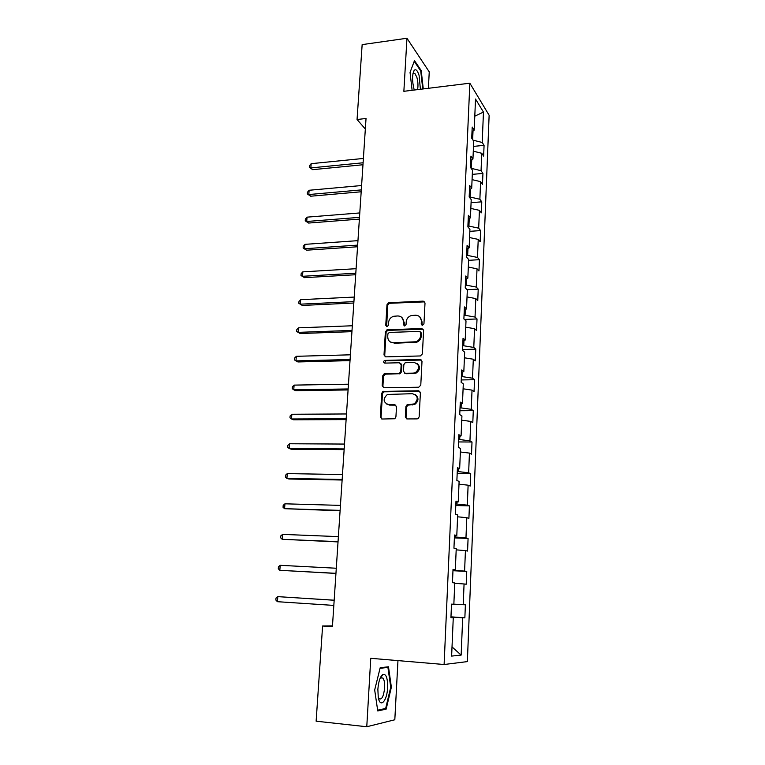 <?xml version="1.0" encoding="UTF-8"?>
<svg xmlns="http://www.w3.org/2000/svg" width="765" height="765" viewBox="0 0 765 765"><rect width="100%" height="100%" fill="white"/><g stroke="black" fill="none" stroke-linecap="round" stroke-linejoin="round"><path stroke-width="1.15" d="M422.51 325.297L423.944 323.872L425.015 302.988L423.188 301.123L388.649 302.749L386.985 304.719L385.761 325.316L387.32 326.579L388.4 325.221L388.563 322.543C388.955 319.368 390.647 317.284 393.65 316.27L397.8 315.955C401.462 316.175 403.375 318.173 403.538 321.96L403.385 324.647L404.647 325.966L406.052 324.551L406.205 321.855C406.578 318.699 408.271 316.595 411.264 315.562L415.548 315.218C419.249 315.448 421.199 317.456 421.372 321.262L421.228 323.968L422.51 325.297M380.32 677.847L382.94 678.086L380.913 677.733L379.928 678.756M405.345 416.896L407.181 418.933L417.078 418.895L418.072 418.618L419.153 416.839L420.396 392.77L418.541 390.772L382.988 391.422L381.735 393.277L380.329 417.011L382.127 419.019L394.797 418.742L395.916 416.944L396.5 406.693L394.683 404.695L388.859 404.742C383.15 402.524 382.653 399.101 387.348 394.472L412.383 393.688C418.101 395.754 418.723 399.158 414.257 403.901L407.057 404.8L405.899 406.617L405.345 416.896L406.703 418.866M428.381 88.3L429.251 71.891L406.961 38.25L403.863 91.312L469.853 83.194L444.111 664.508L370.757 658.311L366.77 726.75L316.127 721.185L322.601 625.99L332.421 626.717L366.033 118.489L357.054 119.512L365.335 129.027M406.961 38.25L362.151 44.619L357.054 119.512M420.348 355.955L422.395 353.899L423.6 330.442L421.764 328.529L387.377 329.782L385.378 331.8L384.011 354.941L385.79 356.863L420.348 355.955M422.003 361.405L420.779 385.168L418.723 387.224L383.963 387.75L382.184 385.78L382.777 375.73L384.107 373.846L399.473 373.263L400.784 371.379L401.156 364.704L399.349 362.753L384.852 363.107C383.332 362.495 383.236 361.596 384.575 360.42L420.167 359.454L422.003 361.405M469.853 83.194L489.131 115.286L467.367 661.591L444.111 664.508M450.968 616.848L464.862 617.785L465.388 604.819L463.217 604.713L464.068 583.972L466.22 584.211L466.746 571.417L464.594 571.092L465.436 550.609L467.568 551.068L468.084 538.436L465.962 537.9L466.793 517.685L468.907 518.354L469.414 505.885L467.31 505.139L468.123 485.182L470.217 486.052L470.714 473.745L468.639 472.789L469.442 453.09L471.517 454.161L472.005 442.007L469.949 440.86L470.743 421.41L472.799 422.672L473.286 410.662L471.24 409.323L472.034 390.121L474.061 391.575L474.539 379.717L472.521 378.187L473.305 359.225L475.304 360.86L475.782 349.156L473.784 347.444L474.558 328.711L476.538 330.528L477.016 318.957L475.036 317.073L475.792 298.57L477.762 300.569L478.221 289.141L476.27 287.076L477.016 268.802L478.966 270.973L479.426 259.679L477.484 257.451L478.23 239.397L480.152 241.73L480.611 230.581L478.689 228.18L479.416 210.346L481.328 212.842L481.778 201.826L479.875 199.263L480.602 181.64L482.486 184.298L482.935 173.416L481.051 170.7L481.768 153.287L483.633 156.098L484.073 145.34L482.208 142.472L483.461 112.092L475.524 99.048L474.195 130.127L472.206 127.067L471.718 138.197L473.717 141.19L472.952 159.015L470.944 156.117L470.456 167.382L472.474 170.213L471.699 188.257L469.672 185.522L469.175 196.93L471.211 199.598L470.427 217.862L468.381 215.3L467.874 226.851L469.93 229.347L469.136 247.841L467.071 245.45L466.564 257.155L468.639 259.469L467.836 278.192L465.751 275.993L465.235 287.841L467.329 289.973L466.516 308.936L464.403 306.918L463.886 318.919L466.009 320.87L465.187 340.071L463.045 338.245L462.519 350.399L464.661 352.158L463.829 371.608L461.668 369.973L461.142 382.29L463.303 383.848L462.462 403.557L460.281 402.122L459.736 414.592L461.926 415.95L461.075 435.916L458.866 434.683L458.321 447.324L460.53 448.472L459.66 468.696L457.432 467.683L456.877 480.487L459.115 481.424L458.235 501.917L455.988 501.113L455.424 514.099L457.68 514.807L456.791 535.577L454.515 535.003L453.941 548.151L456.236 548.639L455.328 569.686L453.023 569.342L452.45 582.672L454.764 582.93L453.846 604.264L451.522 604.149L450.929 617.661L453.272 617.68L450.939 617.46M464.862 617.785L462.682 617.766L461.142 655.098L451.627 656.083L453.272 617.68M453.855 604.159L463.217 604.713M454.745 583.332L464.068 583.972M454.094 569.676L454.066 570.317L452.985 570.26M454.066 570.317L464.594 571.092M456.179 549.853L465.436 550.609M455.328 569.686L453.014 569.676M455.558 535.643L455.5 536.992L454.429 536.944M455.5 536.992L465.962 537.9M457.604 516.805L466.793 517.685M456.791 535.577L454.486 535.701M457.011 502.06L456.925 504.087L455.854 504.059M456.925 504.087L467.31 505.139M459 484.188L468.123 485.182M458.235 501.917L455.94 502.184M458.445 468.907L458.321 471.613L457.269 471.594M458.321 471.613L468.639 472.789M460.377 451.981L469.442 453.09M459.66 468.696L457.374 469.098M459.851 436.193L459.708 439.55L458.656 439.55M459.708 439.55L469.949 440.86M461.744 420.186L470.743 421.41M461.075 435.916L458.79 436.442M461.247 403.901L461.075 407.898L460.023 407.908M461.075 407.898L471.24 409.323M463.093 388.792L472.034 390.121M462.462 403.557L460.186 404.207M462.624 372.02L462.423 376.638L461.381 376.657M462.423 376.638L472.521 378.187M464.422 357.791L473.305 359.225M463.829 371.608L461.563 372.383M463.982 340.549L463.753 345.77L462.72 345.799M463.753 345.77L473.784 347.444M465.732 327.171L474.558 328.711M465.187 340.071L462.93 340.97M465.321 309.481L465.072 315.285L464.039 315.323M465.072 315.285L475.036 317.073M467.033 296.935L475.792 298.57M466.516 308.936L464.279 309.949M466.65 278.795L466.373 285.182L465.35 285.23M466.373 285.182L476.27 287.076M468.314 267.061L477.016 268.802M467.836 278.192L465.598 279.321M467.951 248.501L467.654 255.443L466.631 255.5M467.654 255.443L477.484 257.451M469.586 237.561L478.23 239.397M469.136 247.841L466.918 249.074M469.241 218.58L468.916 226.067L467.912 226.144M468.916 226.067L478.689 228.18M470.829 208.424L479.416 210.346M470.427 217.862L468.209 219.211M470.523 189.032L470.169 197.045L469.318 197.121M470.169 197.045L479.875 199.263M472.072 179.632L480.602 181.64M471.699 188.257L469.49 189.701M471.776 159.837L471.183 168.396M471.412 168.377L481.051 170.7M473.286 151.183L481.768 153.287M472.952 159.015L470.752 160.564M472.655 139.593L473.019 131.006M473.019 140.148L482.208 142.472M474.788 116.165L483.461 112.092M474.195 130.127L472.005 131.781M366.77 726.75L394.817 719.769L397.963 660.606M332.479 625.885L322.601 625.99M452.029 617.565L450.958 617.116M452.019 646.903L461.142 655.098M452.039 617.192L462.682 617.766M473.497 146.402L484.073 145.34M472.292 174.372L482.935 173.416M471.077 202.687L481.778 201.826M469.853 231.336L480.611 230.581M468.601 260.329L479.426 259.679M467.061 289.696L478.221 289.141M464.47 319.454L477.016 318.957M462.557 349.529L475.782 349.156M461.238 379.947L474.539 379.717M459.899 410.757L473.286 410.662M458.551 441.941L472.005 442.007M457.183 473.525L470.714 473.745M455.797 505.512L469.414 505.885M454.391 537.9L468.084 538.436M452.966 570.719L466.746 571.417M423.274 88.922L421.209 70.562L414.487 60.598L410.05 72.417L412.115 90.299M386.153 709.126L391.374 687.2L388.477 666.784L380.195 667.73L374.678 689.963L377.757 710.953L386.153 709.126L383.695 708.878M420.511 70.648L421.209 70.562M381.706 676.298L381.601 675.572M390.714 687.142L391.374 687.2M422.07 325.24L422.031 321.788L419.65 316.729M401.749 317.36L404.216 322.486L404.255 325.928M424.709 301.859L389.356 303.303L387.692 305.273L386.669 326.598M423.227 329.208L387.626 330.365L386.096 332.306L384.728 355.419L385.197 356.777M420.779 332.708L419.497 331.379L389.299 332.44L387.893 333.856L387.731 336.696C387.865 340.482 389.768 342.51 393.43 342.777L416.026 341.764C418.771 340.607 420.31 338.551 420.626 335.586L420.779 332.708L421.439 333.224L420.587 331.943M390.466 342.051L393.43 342.777M421.439 333.224L421.295 336.093C420.97 339.048 419.44 341.104 416.696 342.251L394.138 343.265M400.678 363.308L401.855 365.154L401.482 371.828L400.172 373.703L385.522 374.142L383.504 376.16L382.911 386.201L383.466 387.683M421.544 360.047L385.732 360.793L384.575 363.079M413.377 373.119L415.424 372.66C420.281 368.003 419.784 364.589 413.951 362.4L405.192 362.744L403.844 364.637L403.48 371.321L405.297 373.282L416.093 373.1C420.234 370.011 420.568 366.798 417.097 363.471M404.675 373.186L405.297 373.282M414.056 373.569L405.986 373.731M415.271 394.587C418.952 397.695 418.847 400.936 414.936 404.293L407.755 405.192L406.598 407.009L406.043 417.269M386.966 404.369L388.859 404.742M395.878 405.144L389.576 405.125M419.832 391.278L383.724 391.833L382.471 393.679L381.066 417.374L381.735 418.981M363.385 158.451L311.173 163.672L310.848 167.908L312.713 169.667L362.973 164.752M312.713 169.667L309.366 167.382L310.848 167.908L363.098 162.773M309.366 167.382L309.5 165.689L311.173 163.672M420.396 89.276L419.096 75.458C417.48 70.399 415.825 68.716 414.133 70.418C412.077 74.693 412.048 81.004 414.056 89.323L414.276 90.031M417.566 89.629C418.283 85.929 418.053 81.826 416.877 77.322L414.84 73.344L412.909 73.832M414.209 61.324L420.731 70.963L422.758 88.989M387.606 687.716C387.731 677.962 386.096 673.554 382.71 674.5C380.109 676.709 378.503 681.663 377.862 689.332L378.254 697.307C380.062 708.715 387.119 701.132 387.606 687.716M378.312 697.623L378.933 698.646C381.764 700.128 383.667 696.494 384.652 687.745C384.833 683.088 384.269 679.875 382.94 678.086M380.042 668.323L387.922 667.415L390.724 687.2L385.665 708.457L377.642 710.178M385.091 667.166L387.922 667.415M361.596 185.532L309.127 190.265L308.792 194.549L310.676 196.213L361.185 191.776M310.676 196.213L307.31 193.956L308.792 194.549L361.31 189.902M307.31 193.956L307.444 192.244L309.127 190.265M359.78 212.938L307.052 217.155L306.717 221.487L308.62 223.055L359.378 219.106M308.62 223.055L305.225 220.827L306.717 221.487L359.493 217.356M305.225 220.827L305.359 219.096L307.052 217.155M357.953 240.65L304.958 244.351L304.613 248.74L306.536 250.203L357.551 246.76M306.536 250.203L303.122 248.013L304.613 248.74L357.657 245.125M303.122 248.013L303.256 246.263L304.958 244.351M356.098 268.697L302.835 271.862L302.491 276.299L304.432 277.657L355.696 274.731M304.432 277.657L300.999 275.505L302.491 276.299L355.801 273.22M300.999 275.505L301.133 273.727L302.835 271.862M354.224 297.069L300.683 299.679L300.339 304.174L302.299 305.436L353.822 303.026M302.299 305.436L298.838 303.313L300.339 304.174L353.918 301.639M298.838 303.313L298.981 301.515L300.683 299.679M352.321 325.766L298.522 327.831L298.168 332.373L300.148 333.53L351.929 331.656M298.522 327.831L296.801 329.629L296.667 331.436L298.168 332.373L352.015 330.404M350.399 354.817L296.323 356.308L295.969 360.898L297.968 361.95L350.016 360.621M296.323 356.308L294.601 358.058L294.458 359.894L295.969 360.898L350.093 359.502M382.988 391.422L383.724 391.833L382.395 391.833M348.457 384.212L294.104 385.111L293.741 389.768L295.768 390.695L348.075 389.94M294.104 385.111L292.373 386.832L292.23 388.687L293.741 389.768L348.142 388.955M346.488 413.961L291.857 414.267L291.494 418.971L293.531 419.794L346.115 419.603M291.857 414.267L290.117 415.94L289.973 417.814L291.494 418.971L346.172 418.761M344.499 444.063L289.581 443.757L289.208 448.52L291.274 449.227L344.135 449.629M289.581 443.757L287.841 445.383L287.697 447.286L289.208 448.52L344.174 448.931M342.481 474.539L287.277 473.602L286.904 478.421L288.988 479.005L342.118 480.018M287.277 473.602L285.536 475.189L285.383 477.111L286.904 478.421L342.156 479.464M340.444 505.388L284.943 503.81L284.57 508.687L340.09 510.781M284.943 503.81L283.193 505.349L283.05 507.291L284.57 508.687L340.109 510.37M338.379 536.619L282.591 534.381L282.209 539.306L338.025 541.916M282.591 534.381L280.832 535.873L280.678 537.843L282.209 539.306L338.044 541.658M336.284 568.232L280.21 565.316L279.818 570.308L335.94 573.434M280.21 565.316L278.441 566.76L278.288 568.758L279.818 570.308L335.95 573.339M334.171 600.209L277.791 596.633L277.399 601.692L333.827 605.411M334.171 600.248L277.791 596.633L276.022 598.029L275.869 600.047L277.399 601.692M422.031 321.788L421.372 321.262M404.073 325.173L403.385 324.647M404.216 322.486L403.538 321.96M386.478 325.833L385.761 325.316M387.692 305.273L386.985 304.719M389.681 303.256L388.974 302.701M423.848 301.687L423.188 301.123M421.898 324.494L421.228 323.968M384.728 355.419L384.011 354.941M386.096 332.306L385.378 331.8M388.094 330.289L387.377 329.782M422.423 329.055L421.764 328.529M414.783 342.624L414.114 342.127M421.295 336.093L420.626 335.586M382.911 386.201L382.184 385.78M383.504 376.16L382.777 375.73M385.522 374.142L384.795 373.703M399.454 373.856L398.747 373.416M401.482 371.828L400.784 371.379M401.855 365.154L401.156 364.704M385.732 360.793L385.015 360.334M420.827 359.923L420.167 359.454M406.598 407.009L405.899 406.617M408.644 404.962L407.955 404.57M412.498 404.934L411.809 404.542M395.39 405.077L394.683 404.695M381.066 417.374L380.329 417.011M382.471 393.679L381.735 393.277M384.489 391.661L383.762 391.25M419.21 391.183L418.541 390.772M389.356 303.303L388.649 302.749M387.626 330.365L386.908 329.858M416.696 342.251L416.026 341.764M384.833 374.286L384.107 373.846M400.172 373.703L399.473 373.263M385.302 360.879L384.575 360.42M416.093 373.1L415.424 372.66M407.755 405.192L407.057 404.8M414.936 404.293L414.257 403.901M412.957 73.583L414.84 73.344M413.1 73.536L414.133 70.418M380.913 677.733L382.71 674.5"/></g></svg>
